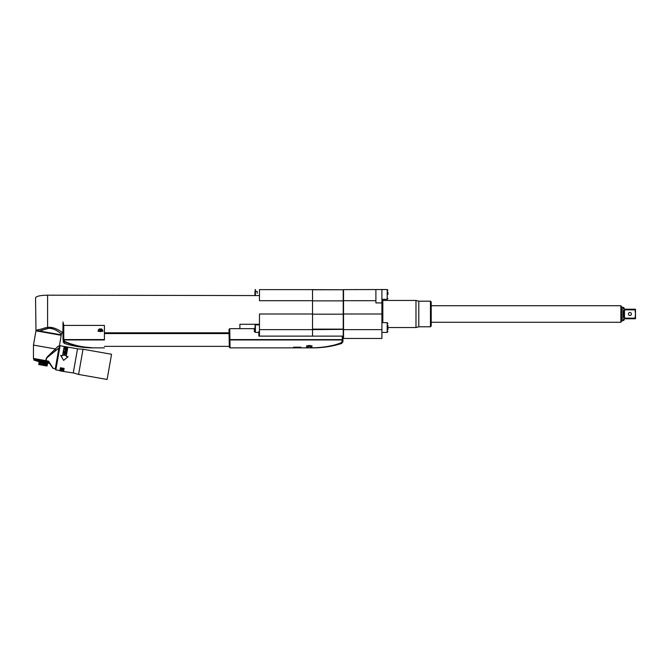 <?xml version="1.0" encoding="UTF-8"?>
<svg xmlns="http://www.w3.org/2000/svg" width="669" height="669" viewBox="0 0 669 669"><rect width="100%" height="100%" fill="white"/><g stroke="black" fill="none" stroke-linecap="round" stroke-linejoin="round"><path stroke-width="1" d="M63.772 325.418L104.423 325.418L104.423 339.961C104.423 350.146 104.423 350.146 104.423 339.961L63.772 339.961L63.772 325.418L63.02 322.006L62.878 332.811C63.563 333.329 54.749 326.112 47.591 327.459L50.1 327.375M254.948 329.742L254.312 329.742M104.423 332.811L229.802 332.811M63.078 322.767L63.028 322.291M50.744 327.417L53.913 328.019M259.463 295.581L47.591 295.18C40.282 295.33 36.268 296.208 35.549 297.814L35.975 330.862L61.18 335.294L55.51 369.606L59.692 345.89L58.161 346.224L47.583 356.585C46.161 358.325 45.668 359.679 46.102 360.666L45.793 362.197L46.312 361.101M259.463 336.122L259.463 313.995L312.523 313.995M312.523 336.122L312.523 329.625L259.463 329.625M312.523 329.625L343.23 329.365L343.23 336.984M312.523 300.874L343.23 300.874L343.23 289.752L312.523 289.752L312.523 314.179L343.23 314.179L343.23 329.365M312.523 329.365L312.523 314.179M312.523 300.925L312.523 289.635L259.463 289.635L259.463 300.69L312.523 300.69M239.895 328.671L239.895 324.281L239.895 328.671M259.463 324.281L239.895 324.281M254.948 330.553L254.948 326.79M254.948 295.18L254.948 291.416M255.399 291.416L257.205 291.416L257.205 293.298M343.23 289.752L312.523 289.635M343.23 300.874L343.23 314.179M343.532 289.635L381.915 289.535L343.532 289.635L343.532 329.625L381.915 329.625L381.915 289.61M381.915 329.625L381.915 338.455L343.532 338.455L343.532 329.625M375.894 289.635L375.894 302.915L381.915 302.915M387.936 294.427L387.936 292.169M381.915 318.151L381.915 320.175M430.46 326.79L431.212 326.037L431.212 301.953L430.46 301.201L430.46 326.79L418.794 326.79L418.794 301.201L415.984 300.448L415.984 327.542L387.936 327.542L387.936 329.8M635.174 317.491L635.065 318.77L624.486 318.77L623.884 320.317L621.568 321.07L620.874 322.274L620.874 305.716L431.212 305.716M624.486 318.77L623.884 319.372M624.486 309.856L635.065 309.856L635.483 313.995L635.065 318.135L624.486 318.135L623.884 317.315L623.884 310.675L624.486 309.856L624.486 318.135M635.065 309.856L635.065 309.212L624.486 309.212L623.884 307.673L621.568 306.92L620.874 305.716M623.884 308.61L624.486 309.212M635.483 318.77L635.483 309.212M629.905 312.49A1.505 1.505 0 0 1 631.411 313.995A1.505 1.505 0 0 1 629.905 315.5A1.505 1.505 0 0 1 628.4 313.995A1.505 1.505 0 0 1 629.905 312.49M387.936 325.285L387.936 327.542M342.269 336.122L343.013 336.499L342.929 341.282L342.954 339.977L342.202 339.961L342.269 336.122L258.861 336.122L258.794 331.682M254.948 331.682L254.345 331.682L254.287 328.671L229.726 328.671L229.919 339.584L229.174 339.977C229.333 348.766 229.333 348.766 229.174 339.977L229.927 339.961L230.052 347.863L229.919 339.584L342.963 339.601L343.013 336.499M228.99 329.441L229.166 339.601L228.99 329.441L229.726 328.671M342.177 341.449L342.929 341.282L341.667 343.013L342.202 339.961L229.927 339.961M341.667 343.013L341.667 343.013C334.308 345.823 324.766 347.437 313.05 347.863C324.883 347.403 334.349 345.656 341.441 342.612L341.667 343.013L337.569 344.284M342.244 337.469L342.21 339.584M309.287 345.396L312.172 347.044L309.287 347.763L306.394 347.044L309.287 345.396M301.008 347.203L293.474 347.203M335.478 344.861L324.657 347.052M323.386 347.219L321.797 347.403M310.416 346.358L308.158 346.358M101.588 328.964L102.917 331.306L98.025 331.306L99.347 328.964L101.588 328.964M63.02 340.011L63.772 340.019L64.508 341.282C72.277 345.037 81.819 347.236 93.133 347.863C81.819 347.236 72.277 345.037 64.508 341.282L64.283 341.8L63.02 340.011C63.02 342.194 63.02 342.194 63.02 340.011L63.02 328.312M63.02 332.811L63.02 339.576L104.423 339.576M61.397 334.048C62 334.45 53.545 326.807 47.775 328.571L39.404 330.996L35.925 330.386L61.255 334.851L61.397 334.048A1.505 1.505 130.7 0 1 62.878 332.811M50.61 328.471L53.378 329.031M55.619 329.968L58.328 331.623M58.981 332.1L60.076 332.945M41.001 330.419L42.59 329.876M37.673 329.842L38.743 329.516M43.97 328.078L44.422 327.977M45.5 327.768L46.571 327.593M47.591 295.18L47.591 327.459L35.925 330.386M37.723 330.703L37.138 331.055M35.975 330.862L33.467 345.087L34.88 345.329M56.514 347.746L57.785 346.567M57.492 349.093L58.797 348.139M33.467 345.087L33.45 358.433L48.536 361.151L53.269 368.443L55.268 368.795L58.931 348.047L47.616 357.204C46.345 358.484 45.969 359.688 46.487 360.792L46.42 360.549M52.533 352.964L53.035 352.571M54.147 351.685L55.786 350.397M34.119 358.952L33.759 359.771M34.27 358.977L34.328 360.173L34.27 358.977M34.47 359.019L34.571 360.223L34.47 359.019M34.713 359.061L34.813 360.265L34.713 359.061M34.997 359.111L35.106 360.315L34.997 359.111M35.332 359.169L35.44 360.374L35.332 359.169M35.7 359.236L35.808 360.44L36.335 359.345L36.168 360.499M36.552 359.387L36.653 360.583L36.552 359.387M37.038 359.47L37.146 360.675L37.598 360.75L37.84 359.613L37.598 360.75M37.138 360.666L37.305 359.512L38.401 359.713L38.192 360.859L38.618 359.746L38.752 360.959L38.986 359.813M39.295 361.051L39.22 359.855L40.224 360.031L40.09 360.884L38.752 360.959L38.994 359.813L39.596 359.922L39.354 361.059L39.546 359.914M40.516 360.081L40.575 361.277L40.516 360.081M41.169 360.198L41.21 361.394L41.169 360.198M41.528 360.265L42.222 360.382L41.863 361.511L42.063 360.357M42.507 360.432L42.515 361.628L42.507 360.432M42.875 360.499L43.56 360.616L43.184 361.745L43.385 360.591M43.184 361.745L43.159 360.549L44.246 360.742L43.845 361.862L44.045 360.708M44.555 360.792L44.806 361.72L44.53 360.792L44.48 361.962L43.845 361.862L44.38 361.645M45.233 360.917L45.141 362.08L45.367 360.934M46.487 360.792L48.753 361.536M46.303 361.101L45.818 362.205M46.546 361.143L46.805 362.071L45.86 362.205M46.504 362.322L47.44 362.18L47.282 361.277L47.064 362.422L47.198 361.26M33.968 360.114L38.944 361.712L49.523 363.351L51.789 366.62M33.45 358.433L33.91 358.918M33.935 358.918L33.977 360.114L33.96 358.927M34.203 360.156L34.069 358.944L34.203 360.156M34.161 358.96L35.9 359.27L35.791 360.432M35.9 359.27L37.305 359.512M36.653 360.583L37.088 360.658M37.648 360.758L38.141 360.842L38.401 359.713M38.702 360.942L38.141 360.842M39.948 361.168L40.148 360.014L40.868 360.148M39.897 361.16L40.24 360.031M41.863 361.511L41.21 361.394L41.553 360.265L40.884 360.148L40.575 361.277M41.821 361.494L41.796 360.307L42.908 360.499L42.515 361.628M44.121 361.594L44.246 360.742M43.845 360.666L45.592 360.976M44.547 361.979L45.793 362.197M45.885 361.026L45.208 362.088M45.91 361.034L46.429 361.126L45.91 361.034M48.703 362.146L48.268 362.631L48.402 361.695M52.876 368.193L48.227 361.444L47.675 362.531L47.825 361.369M47.683 362.539L47.892 361.385M48.277 362.64L48.427 361.745M45.341 362.841L44.856 365.583L43.886 365.508L44.38 362.673M45.626 362.891L44.856 365.583M46.93 363.125L46.445 365.859L45.601 365.809L46.102 362.974M45.601 365.809L46.613 365.893L47.098 363.15L46.596 365.985L47.089 365.976L46.596 365.985L47.089 365.976L47.574 363.234L47.098 365.976L46.596 365.985M39.847 361.879L39.362 364.613L40.173 364.848L40.675 364.839L40.173 364.848L40.675 362.021M38.718 364.496L39.187 364.68L38.718 364.496L39.203 361.762L38.718 364.496L47.098 365.976M39.68 361.845L39.187 364.68M40.173 364.848L39.203 364.58M41.152 362.105L40.675 364.839L41.436 362.155M43.226 362.473L42.741 365.207L41.896 365.157L42.398 362.322M41.896 365.157L40.96 364.889M43.552 362.531L42.741 365.207M43.886 365.508L43.067 365.266M53.269 368.443A0.602 0.602 143.6 0 1 52.784 367.749M63.622 371.262L64.124 368.41L60.419 367.758L59.917 370.609L55.845 369.89L60.101 345.731L77.52 348.8L73.264 372.959L63.572 371.487L63.664 370.952M63.112 352.488L64.099 346.96L62.543 355.732L60.678 355.448L63.639 360.357L68.096 356.753L63.639 360.374L63.279 359.763M64.099 346.96L67.786 347.612L66.248 356.385L68.079 356.711M64.199 359.905L63.639 360.374L60.712 355.415M60.419 367.758L59.892 370.835L62.761 371.345L63.572 371.487L64.124 368.41M60.402 367.942L64.082 368.586M63.112 371.404L60.377 370.919M60.728 370.986L62.761 371.345M62.51 371.069L63.254 370.626L60.511 370.141L62.51 371.069L62.961 370.576M62.351 370.3L60.745 369.857L60.862 369.179L63.037 369.447L63.346 370.091L62.677 370.124M62.083 370.417L62.526 371.002M62.066 370.534L62.936 370.685M63.379 369.882L62.919 370.124L62.526 369.263M61.473 370.141L62.368 370.166M60.963 369.99L60.678 369.539M63.037 369.823L62.928 369.405M62.501 369.439L61.239 369.112L60.996 369.781M111.556 354.269L107.115 379.465L111.556 354.269L83.023 349.235L78.582 374.439L73.281 372.85M63.145 352.379L62.552 355.741M67.786 347.612L66.239 356.385M63.488 353.265L66.198 353.893L66.281 353.449L63.538 352.964L65.863 353.784L63.179 355.03L65.913 355.507M66.198 353.893L63.639 354.779M65.88 353.684L63.179 355.03M63.614 352.571L64.207 351.233L65.136 351.401L64.926 352.605L65.487 351.459L66.248 351.593L66.348 353.056L66.641 351.392L63.906 350.907L63.614 352.571L63.881 351.049L66.616 351.534L66.348 353.056M65.83 350.899L66.699 350.707L66.959 349.611L64.216 349.126L65.403 349.561L65.83 350.899M67.143 348.574L66.072 349.168L64.358 348.332L65.411 347.821L67.143 348.574M64.182 351.367L63.956 352.63M65.119 351.534L64.926 352.605M65.462 351.593L65.278 352.663M66.223 351.727L65.997 352.989M65.37 349.728L65.278 350.247M66.8 350.514L66.925 349.778L64.182 349.343M66.39 350.765L65.621 350.347L66.415 350.615M66.499 350.506L66.624 349.778L65.754 349.619L65.621 350.347M64.617 347.872L65.077 347.997M65.411 347.821L66.281 347.98M66.791 348.148L67.076 348.616M66.632 349.051L64.709 348.39L66.666 348.867M66.749 348.758L66.256 348.131M65.378 347.98L64.709 348.39M63.02 341.658L64.283 343.381L64.283 341.8C73.557 345.505 83.173 347.52 93.133 347.863L81.275 346.709M78.858 346.208L67.067 342.787M99.773 331.49A2.45 1.371 0 0 1 98.117 330.553M101.161 331.49A2.45 1.371 180 0 0 102.817 330.553M101.17 328.855A1.129 0.627 0 0 1 101.303 328.922L102.023 329.365A2.107 1.179 0 0 1 102.574 330.16A2.107 1.179 0 0 1 102.566 330.269M99.765 328.855A1.129 0.627 180 0 0 99.631 328.922L98.912 329.365A2.107 1.179 180 0 0 98.36 330.16A2.107 1.179 180 0 0 98.368 330.269M102.023 329.365A2.107 1.179 0 0 0 100.467 328.981A2.107 1.179 180 0 0 98.912 329.365M98.36 330.377A2.107 1.179 180 0 1 100.467 329.198A2.107 1.179 0 0 1 102.574 330.377A2.107 1.179 0 0 1 100.467 331.556A2.107 1.179 180 0 1 98.36 330.377L98.36 330.16M101.094 329.993L101.086 330.695L101.529 330.377L101.103 329.968L99.832 329.934L99.848 330.695L99.832 329.993M101.086 330.695L99.848 330.695M99.848 329.917L101.086 329.917M47.591 320.786L47.591 322.14M47.591 322.157L47.591 324.708M47.591 326.464L47.591 326.974M259.463 332.434L255.399 332.434L255.399 324.908L259.463 324.908M255.399 295.581L255.399 289.535L254.948 289.986M312.523 329.131L343.23 329.131M381.915 313.995L343.532 313.995M375.894 300.69L343.532 300.69M381.915 289.535L387.184 289.535L387.184 299.319L381.915 299.319M381.915 322.65L387.184 322.65L387.184 332.434L387.936 331.682L387.184 332.434L381.915 332.434M415.984 300.448L382.819 300.448L382.819 322.65M621.568 321.07L621.568 306.92M622.872 320.317L622.872 307.673M310.491 345.605L308.075 345.605M63.02 339.961L63.772 340.019M47.591 327.459L47.775 328.571M37.489 330.963L60.996 334.801M55.284 348.925L33.467 345.087L55.284 348.925A1.505 0.836 -131.6 0 0 56.196 350.079M35.139 345.38L36.552 345.63M36.611 345.639L37.297 345.756M37.355 345.764L37.815 345.848M38.033 345.89L39.036 346.065M39.27 346.107L41.47 346.492M41.57 346.509L44.397 347.01M44.848 347.086L46.638 347.403M46.788 347.428L47.256 347.512M47.566 347.571L53.411 348.599M47.733 362.539L48.268 362.631M47.131 362.431L47.675 362.531M43.209 361.737L43.819 361.845M42.548 361.62L43.151 361.728M41.888 361.503L42.481 361.611M40.592 361.277L41.169 361.377M39.964 361.168L40.525 361.268M33.977 360.114L34.512 360.206M101.094 330.645L101.094 330.101M100.735 330.871L100.735 330.118M100.199 330.871L100.199 330.118M99.832 330.645L99.832 330.101M258.811 332.811L259.463 332.811M255.399 332.434L254.948 331.983M255.399 324.908L254.948 325.36M104.423 333.563L229.81 333.563M229.291 346.358L104.423 346.358M387.184 299.319L387.936 298.566M387.184 289.535L387.936 290.287M382.819 300.448L381.915 299.545M418.794 326.79L415.984 327.542M430.46 301.201L418.794 301.201M620.874 322.274L431.212 322.274M387.184 322.65L387.936 323.403M342.921 341.767L342.954 339.977L342.921 341.767L341.658 343.456A95.082 95.082 0 0 1 313.05 347.863L230.052 347.863L229.316 347.278L229.174 339.977M311.921 345.605L311.169 346.358M306.653 345.605L307.406 346.358M52.307 367.373L52.851 368.151M77.504 348.917L83.023 349.235M107.115 379.465L78.582 374.439M104.423 347.863L93.133 347.863C83.282 347.855 73.665 346.358 64.283 343.381"/></g></svg>
